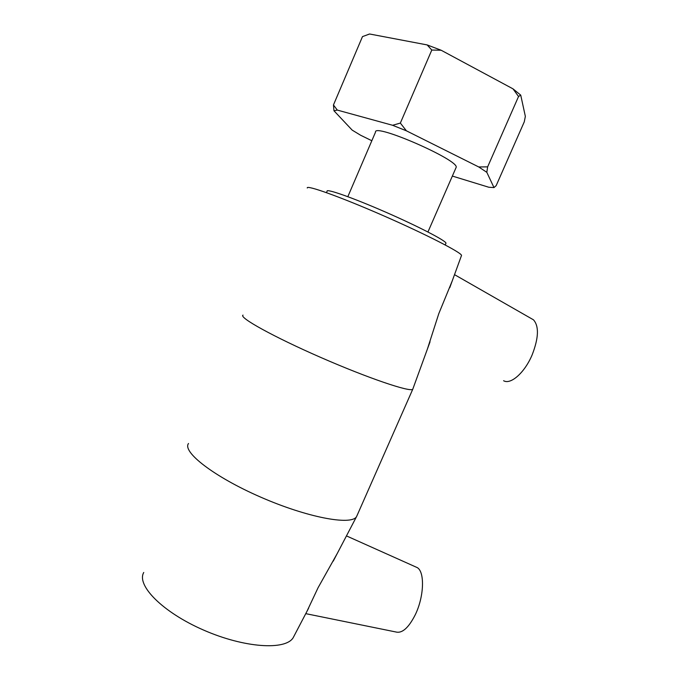 <?xml version="1.0" encoding="UTF-8"?>
<svg xmlns="http://www.w3.org/2000/svg" width="680" height="680" viewBox="0 0 680 680"><rect width="100%" height="100%" fill="white"/><g stroke="black" fill="none" stroke-linecap="round" stroke-linejoin="round"><path stroke-width="1.02" d="M512.992 88.842L518.542 96.492L487.645 166.855L478.737 166.957L406.402 130.815L400.35 123.08L392.598 125.281L337.305 110.083L333.455 104.975L362.482 36.609L369.639 34L427.15 44.922L431.8 50.048L441.159 50.243L512.992 88.842L520.727 95.115L525.351 116.373L524.28 121.822L496.162 185.648L493.986 187.587L486.812 172.312L487.645 166.855M431.8 50.048L400.35 123.08M333.455 104.975L333.974 110.781L352.18 130.118L360.604 135.235L371.832 140.734M452.362 176.069L488.81 187.246L493.986 187.587M518.542 96.492L520.727 95.115M369.639 34L367.625 34.688M441.159 50.243L427.15 44.922M333.974 110.781L337.305 110.083M392.598 125.281L406.402 130.815M478.737 166.957L486.812 172.312M455.923 167.918L456.144 167.391C459.671 160.293 373.439 122.621 375.504 132.167L347.837 196.681M294.253 635.638L293.156 637.738C285.541 650.471 244.502 648.04 203.566 630.071C162.545 612.238 136.17 585.216 143.752 572.466M445.825 243.533L445.987 243.176C446.012 240.788 418.31 226.389 385.45 212.041C352.572 197.668 325.941 188.334 327.089 191.225L326.476 192.644M503.608 380.732C510.697 384.982 524.748 372.623 532.185 354.781C538.704 337.875 539.138 326.221 533.477 319.821L454.521 274.652M415.191 566.687L417.316 567.638C424.889 572.033 424.116 596.64 415.276 614.737C408.62 627.844 402.152 633.59 395.879 631.975L305.762 613.649M306.799 611.668L318.087 587.69L337.272 553.452M427.388 349.095L438.787 313.667L452.192 281.019M357.298 514.972L356.43 516.834C350.88 525.581 307.088 517.463 260.517 497.054C213.877 476.739 181.985 451.792 188.513 443.479M413.015 388.526L412.751 389.257C410.193 392.351 368.33 378.25 320.85 357.484C273.334 336.753 238.519 317.348 243.032 315.112M461.354 255.875L461.533 255.391C461.244 252.45 425.578 234.115 382.832 215.45C340.076 196.758 305.975 184.612 307.275 187.994M369.138 34.136L368.195 34.484M456.144 167.391L427.941 231.99M445.987 243.176L445.204 244.945M417.316 567.638L346.451 535.899M430.041 341.819L412.751 389.257L356.55 516.673M293.156 637.738L308.593 608.235M333.243 561.144L356.43 516.834M461.533 255.391L449.76 287.691"/></g></svg>
